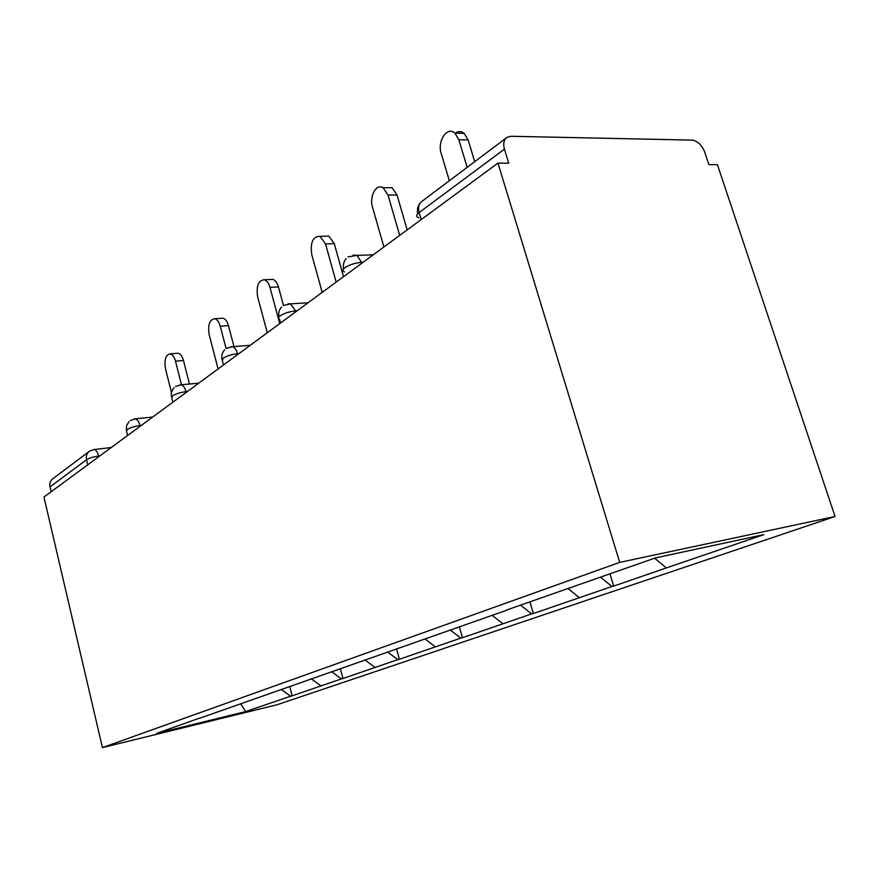 <?xml version="1.0" encoding="UTF-8"?>
<svg xmlns="http://www.w3.org/2000/svg" width="879" height="879" viewBox="0 0 879 879"><rect width="100%" height="100%" fill="white"/><g stroke="black" fill="none" stroke-linecap="round" stroke-linejoin="round"><path stroke-width="1.32" d="M619.695 562.384L497.964 163.109L508.732 163.186L504.436 149.155C502.942 143.552 503.865 139.574 507.238 137.234L511.084 136.278L692.125 140.113C697.618 140.937 701.805 144.903 704.694 152.034L708.881 164.604L717.429 164.67L835.05 516.489L277.05 704.76L102.425 747.6L619.695 562.384L835.05 516.489M654.591 558.187L666.337 567.922L763.895 534.608L655.294 557.945L506.82 609.938M666.337 567.922L613.696 586.095L609.993 573.877M600.544 577.206L611.982 586.491L613.696 586.095M611.982 586.491L533.355 613.52L529.938 601.796M520.511 605.115L531.685 613.905L533.355 613.52M531.685 613.905L462.442 637.725L459.321 626.661M450.103 629.902L460.805 638.11L462.442 637.725M460.805 638.11L399.396 659.25L396.528 648.768M387.518 651.932L397.791 659.635L399.396 659.25M397.791 659.635L342.953 678.511L340.36 668.743M331.537 671.644L341.404 678.885L342.953 678.511M341.404 678.885L292.158 695.86L289.751 686.554M281.335 689.51L290.641 696.223L292.158 695.86M290.641 696.223L245.691 711.572L156.649 733.383L199.115 718.264M506.711 610.224L198.995 718.484M568.098 588.622L579.338 597.632M492.163 615.333L502.942 623.727M424.975 638.978L435.303 646.823M364.906 659.898L375.014 667.414M311.21 678.797L320.934 685.884M87.724 464.826L86.516 459.783L50.004 486.911L51.136 491.735M50.004 486.911C49.323 483.285 50.367 480.494 53.125 478.539L88.757 451.751M240.659 703.826L245.691 711.572M497.964 163.109L43.95 497.02L102.425 747.6M176.877 353.314L178.041 353.226C180.426 353.743 182.228 356.171 183.458 360.511L175.492 361.159C174.273 356.808 172.471 354.369 170.097 353.852C165.615 354.885 164.087 359.918 165.527 368.949L171.504 392.55M175.492 361.159L181.503 384.749M183.458 360.511L189.468 384.013M221.189 318.308L222.903 318.198C225.376 318.868 227.232 321.34 228.463 325.637L220.244 326.197C219.014 321.879 217.168 319.396 214.707 318.725C209.521 319.582 207.686 324.944 209.213 334.811L218.091 368.949M220.244 326.197L226.09 348.523M228.463 325.637L233.968 346.568M270.314 279.478L272.853 279.357C275.358 280.225 277.226 282.741 278.445 286.906L269.974 287.345C268.754 283.159 266.886 280.632 264.392 279.764C258.316 280.302 256.086 286.027 257.679 296.937L267.282 332.778M269.974 287.345L279.753 323.604M278.445 286.906L283.456 305.442M325.032 236.198L328.834 236.088L334.273 243.648L325.538 243.922L320.11 236.341C312.902 236.286 310.122 242.406 311.77 254.679L322.197 292.388M325.538 243.922L336.174 282.104M334.273 243.648L343.524 276.698M386.299 187.721L392.1 187.688L397.044 194.995L388.035 195.083L383.101 187.743C376.223 183.184 369.081 196.544 372.52 207.213L383.903 246.999M388.035 195.083L399.681 235.396M397.044 194.995L407.164 229.891M455.278 133.168C458.3 131.004 461.266 131.07 464.178 133.366L468.133 139.904L458.86 139.739L454.915 133.168C447.147 125.818 437.028 141.156 441.225 153.517L449.334 180.755M458.86 139.739L467.167 167.351M468.133 139.904L474.704 161.692M99.931 455.849L98.668 456.003C93.339 456.783 89.284 458.047 86.516 459.783C85.779 455.981 86.834 453.081 89.68 451.07L94.031 449.543C96.02 449.795 97.569 451.949 98.668 456.003L98.822 456.662M504.436 149.155L419.14 212.553L421.195 219.574M506.161 138.047L422.14 201.192C418.822 203.51 417.822 207.301 419.14 212.553C415.888 215.168 415.833 216.915 418.975 217.772M93.603 449.587L111.237 447.532M141.332 425.403L140.014 425.546C134.487 426.304 130.202 427.644 127.169 429.567L126.576 431.314L127.609 435.501M134.487 418.953L135.135 418.887C137.256 419.239 138.882 421.459 140.014 425.546L140.19 426.238M187.403 391.518L186.04 391.649L186.227 392.386M238.978 353.589L237.561 353.699L237.769 354.479M297.113 310.836L295.652 310.924L295.871 311.748M363.137 262.272L361.621 262.338L361.862 263.206M179.953 384.87L180.953 384.804C183.195 385.288 184.887 387.562 186.04 391.649C180.294 392.386 175.745 393.814 172.405 395.946L171.779 398.088L172.833 402.23M230.814 346.744L232.364 346.689C234.682 347.359 236.418 349.699 237.561 353.699C231.595 354.391 226.749 355.929 223.035 358.313L222.42 360.961L223.475 364.994M288.092 303.793L290.509 303.837L295.652 310.924C289.433 311.562 284.247 313.221 280.104 315.902C278.16 317.407 277.984 318.506 279.544 319.198L280.577 323M353.094 255.053L356.918 255.404L361.621 262.338C355.149 262.898 349.567 264.689 344.909 267.732C342.414 269.699 342.272 271.084 344.491 271.875M129.015 421.59L126.565 425.645L126.345 430.413M152.704 417.042L135.135 418.887L130.356 420.492M174.152 387.694C171.746 390.265 170.856 393.331 171.46 396.89M198.775 383.156L180.953 384.804L175.602 386.485M224.65 349.776C222.233 352.457 221.332 355.654 221.969 359.346M250.24 345.304L232.364 346.689L226.244 348.425M281.544 307.079C279.126 309.869 278.247 313.188 278.907 317.022M308.046 302.794L290.509 303.837L283.28 305.562M346.128 258.613C343.733 261.524 342.876 264.964 343.568 268.941M373.322 254.789L356.918 255.404L348.018 256.899M420.085 203.115C417.734 206.147 416.921 209.729 417.646 213.872M178.041 353.226L170.097 353.852M222.903 318.198L214.707 318.725M272.853 279.357L264.392 279.764M328.834 236.088L320.11 236.341M392.1 187.688L383.101 187.743M464.178 133.366L454.915 133.168"/></g></svg>
